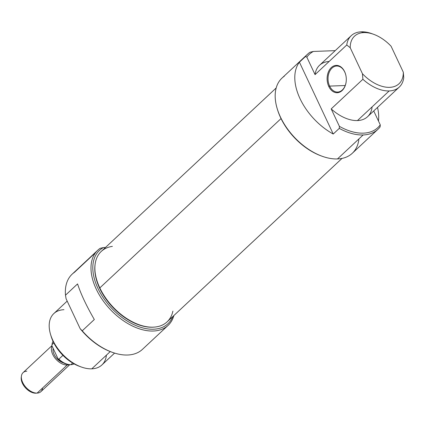 <?xml version="1.0" encoding="UTF-8"?>
<svg xmlns="http://www.w3.org/2000/svg" width="425" height="425" viewBox="0 0 425 425"><rect width="100%" height="100%" fill="white"/><g stroke="black" fill="none" stroke-linecap="round" stroke-linejoin="round"><path stroke-width="0.64" d="M74.471 272.308L95.827 252.354L74.471 272.308A51.468 31.365 46.9 0 0 65.493 295.194L77.568 283.911C80.867 294.052 86.45 305.915 94.318 319.515L82.243 330.799A51.468 31.365 46.9 0 0 112.157 352.277A51.468 31.365 46.9 0 0 127.654 355.013A51.468 31.365 46.9 0 0 142.439 349.366L168.103 325.385A51.468 31.365 -133.1 0 1 110.043 309.198A51.468 31.365 -133.1 0 1 97.824 250.176A51.468 31.365 -133.1 0 1 100.13 248.327L103.535 247.525A50.166 30.573 46.9 0 0 113.427 310.064A50.166 30.573 46.9 0 0 172.81 316.529A50.166 30.573 46.9 0 1 113.427 310.064A50.166 30.573 46.9 0 1 103.535 247.525L100.13 248.327A51.468 31.365 -133.1 0 0 114.862 313.953A51.468 31.365 -133.1 0 0 173.905 315.509A51.468 31.365 -133.1 0 1 168.103 325.385M105.506 247.456L103.535 247.525L105.506 247.456M97.824 250.176L72.16 274.157A51.468 31.365 46.9 0 0 65.493 295.194L77.568 283.911C80.867 294.052 86.45 305.915 94.318 319.515L82.243 330.799L80.144 328.647L66.082 298.759L65.493 295.194L66.082 298.759L80.144 328.647A50.166 30.573 46.9 0 0 111.717 352.112M112.157 352.277L111.281 351.953A50.166 30.573 -133.1 0 1 80.144 328.647L82.243 330.799A51.468 31.365 -133.1 0 0 127.654 355.013M67.182 301.102L53.842 313.565A35.179 21.441 46.9 0 0 50.458 334.077A35.179 21.441 46.9 0 0 81.186 366.961A35.179 21.441 46.9 0 0 91.779 368.831A35.179 21.441 46.9 0 0 101.883 364.974L114.591 353.095M50.74 334.996A32.576 19.853 -133.1 0 0 80.288 366.621A32.576 19.853 -133.1 0 1 79.427 366.318A32.576 19.853 -133.1 0 1 50.979 335.872L50.458 334.077M344.717 71.99A13.032 9.132 87.9 0 1 346.04 76.24A13.032 9.132 87.9 0 0 344.717 71.99L344.632 71.655A13.68 9.589 87.9 0 1 346.03 76.181A13.68 9.589 87.9 0 1 346.216 81.244A13.68 9.589 87.9 0 1 338.922 92.448A13.68 9.589 87.9 0 1 328.78 86.466A13.68 9.589 87.9 0 1 331.298 67.564A13.68 9.589 87.9 0 1 344.632 71.655A13.68 9.589 87.9 0 1 342.114 90.557A13.68 9.589 87.9 0 1 328.78 86.466L329.625 86.1A13.032 9.132 87.9 0 1 328.982 72.957A13.032 9.132 87.9 0 1 336.69 66.024A13.032 9.132 87.9 0 1 344.717 71.99A13.032 9.132 -92.1 0 0 332.015 68.096A13.032 9.132 -92.1 0 0 329.625 86.1L345.217 85.521M346.221 81.186A13.032 9.132 87.9 0 1 337.652 92.066A13.032 9.132 87.9 0 1 329.625 86.1A13.032 9.132 87.9 0 0 339.256 91.8A13.032 9.132 87.9 0 0 346.221 81.186M399.272 87.082A35.179 21.441 -133.1 0 0 403.75 77.764L403.314 72.213L391.074 46.208A32.576 19.853 46.9 0 0 373.687 34.324A32.576 19.853 46.9 0 0 363.88 32.592A32.576 19.853 46.9 0 0 350.211 47.722L362.451 73.727A32.576 19.853 46.9 0 0 389.645 87.343A32.576 19.853 46.9 0 0 403.314 72.213A32.576 19.853 -133.1 0 1 389.645 87.343A32.576 19.853 -133.1 0 1 362.451 73.727L362.886 79.273L331.187 108.896A35.179 21.441 46.9 0 0 357.462 120.567A35.179 21.441 46.9 0 0 367.572 116.705L399.272 87.082A35.179 21.441 -133.1 0 1 389.167 90.945A35.179 21.441 -133.1 0 1 362.886 79.273L331.187 108.896A35.179 21.441 46.9 0 0 357.462 120.567L389.167 90.945A35.179 21.441 -133.1 0 1 362.886 79.273L362.451 73.727L350.211 47.722A32.576 19.853 -133.1 0 1 363.88 32.592L361.34 31.811A35.179 21.441 -133.1 0 1 371.933 33.687A35.179 21.441 -133.1 0 1 372.826 34.027A35.179 21.441 -133.1 0 0 361.34 31.811A35.179 21.441 46.9 0 0 346.757 44.992L315.053 74.619L306.839 57.157A50.166 30.573 -133.1 0 1 313.368 51.452A50.166 30.573 46.9 0 0 306.839 57.157L305.458 56.536L299.423 62.183A51.468 31.365 46.9 0 0 333.232 134.029L339.272 128.387L333.232 134.029A51.468 31.365 -133.1 0 1 299.423 62.183L333.232 134.029L299.423 62.183L305.458 56.536A51.468 31.365 -133.1 0 1 307.658 54.102A51.468 31.365 -133.1 0 1 309.963 52.254L313.368 51.452L335.213 50.644L313.368 51.452L309.963 52.254A51.468 31.365 -133.1 0 0 305.458 56.536L306.839 57.157L315.053 74.619L346.757 44.992A35.179 21.441 -133.1 0 1 351.236 35.673A35.179 21.441 -133.1 0 1 361.34 31.811M363.152 134.959A51.468 31.365 -133.1 0 0 380.131 126.873L380.263 124.844L373.729 110.952L380.263 124.844A50.166 30.573 -133.1 0 1 339.4 126.353A50.166 30.573 46.9 0 0 380.263 124.844L380.131 126.873A51.468 31.365 -133.1 0 1 377.937 129.312A51.468 31.365 -133.1 0 1 363.152 134.959A51.468 31.365 -133.1 0 1 339.272 128.387L339.4 126.353L331.187 108.896L339.4 126.353L339.272 128.387A51.468 31.365 -133.1 0 0 363.152 134.959L337.487 158.939A51.468 31.365 46.9 0 0 352.272 153.292L377.937 129.312M378.484 121.056A51.468 31.365 46.9 0 0 377.506 107.424A51.468 31.365 -133.1 0 1 378.484 121.056M307.658 54.102L281.993 78.083A51.468 31.365 46.9 0 0 277.042 108.093A51.468 31.365 46.9 0 0 321.991 156.203A51.468 31.365 46.9 0 0 337.487 158.939A51.468 31.365 -133.1 0 1 285.117 125.444A51.468 31.365 -133.1 0 1 284.304 76.234M277.174 108.55A50.166 30.573 46.9 0 0 321.55 156.039A50.166 30.573 -133.1 0 1 321.114 155.879A50.166 30.573 -133.1 0 1 277.302 108.991L277.042 108.093M351.236 35.673L319.531 65.296A35.179 21.441 46.9 0 0 315.053 74.619A35.179 21.441 46.9 0 1 329.136 61.46M346.757 44.992L350.211 47.722L346.757 44.992M154.142 327.123L153.499 327.165A47.759 29.107 -133.1 0 1 99.678 288.336A47.759 29.107 -133.1 0 1 95.062 264.626L95.147 263.989A48.211 29.383 46.9 0 0 99.811 287.922A48.211 29.383 46.9 0 0 154.142 327.123A48.211 29.383 46.9 0 0 167.089 321.879L342.024 158.408M276.197 87.959L101.256 251.425A48.211 29.383 46.9 0 0 95.147 263.989M36.316 393.157A12.128 7.39 -133.1 0 1 36.088 393.178A12.128 7.39 -133.1 0 1 35.865 393.189A12.128 7.39 -133.1 0 1 25.558 387.924A12.128 7.39 -133.1 0 1 21.25 377.294L21.425 376.024A13.032 7.942 46.9 0 0 26.052 387.446A13.032 7.942 46.9 0 0 37.124 393.098A13.032 7.942 46.9 0 0 37.368 393.088A13.032 7.942 46.9 0 0 40.869 391.669L69.7 364.724M67.166 365.027A13.032 7.942 -133.1 0 0 69.062 364.692A13.032 7.942 -133.1 0 1 67.166 365.027A13.032 7.942 -133.1 0 1 55.112 358.227A13.032 7.942 -133.1 0 1 52.036 346.03A13.032 7.942 -133.1 0 0 55.112 358.227A13.032 7.942 -133.1 0 0 67.166 365.027L37.124 393.098L35.865 393.189A12.128 7.39 -133.1 0 1 25.256 387.589A12.128 7.39 -133.1 0 1 21.362 376.688M52.073 344.192A15.635 9.531 46.9 0 1 53.051 341.349A15.635 9.531 46.9 0 0 52.025 344.617L51.908 345.753L58.071 358.859L58.862 359.146L58.071 358.859A15.183 9.254 46.9 0 0 70.284 364.724L70.911 364.682A15.635 9.531 -133.1 0 1 58.862 359.146L62.927 355.348L58.862 359.146A15.635 9.531 46.9 0 0 70.911 364.682A15.635 9.531 46.9 0 0 71.209 364.666L70.566 364.708A15.183 9.254 -133.1 0 1 70.284 364.724A15.183 9.254 -133.1 0 1 58.071 358.859L51.908 345.753A15.183 9.254 -133.1 0 1 51.988 344.824L52.073 344.192A15.635 9.531 46.9 0 0 52.025 344.617L53.826 342.938L52.025 344.617L51.908 345.753A15.183 9.254 -133.1 0 1 52.036 344.51M71.209 364.666A15.635 9.531 46.9 0 0 74.104 363.885A15.635 9.531 46.9 0 1 70.911 364.682L72.659 363.051M51.908 345.684L23.078 372.629A13.032 7.942 46.9 0 0 21.425 376.024M63.601 362.982A11.077 6.752 -133.1 0 1 53.141 348.373A11.077 6.752 -133.1 0 0 63.601 362.982M106.42 355.151A35.179 21.441 -133.1 0 1 91.779 368.831L110.256 351.565M63.952 309.703A35.179 21.441 46.9 0 0 52.79 340.197A35.179 21.441 46.9 0 0 91.779 368.831M337.487 158.939A51.468 31.365 46.9 0 0 358.913 138.922M357.462 120.567A35.179 21.441 46.9 0 0 372.05 107.387M363.88 32.592A32.576 19.853 -133.1 0 1 391.074 46.208L403.314 72.213L403.75 77.764A35.179 21.441 -133.1 0 1 389.167 90.945M328.78 86.466A13.68 9.589 87.9 0 1 331.298 67.564A13.68 9.589 87.9 0 1 344.632 71.655M95.104 264.308A47.759 29.107 46.9 0 0 99.678 288.336L99.811 287.922A48.211 29.383 -133.1 0 1 112.391 246.373M172.885 311.111A48.211 29.383 46.9 0 1 140.707 325.279A48.211 29.383 46.9 0 1 99.811 287.922L281.037 118.58M153.818 327.138A47.759 29.107 -133.1 0 1 99.678 288.336M42.548 388.03A13.032 7.942 -133.1 0 1 37.124 393.098A13.032 7.942 46.9 0 1 22.684 382.495A13.032 7.942 46.9 0 1 26.817 371.2M79.427 366.318L81.186 366.961M321.114 155.879L321.991 156.203M373.687 34.324L371.933 33.687M36.088 393.178L37.368 393.088"/></g></svg>
